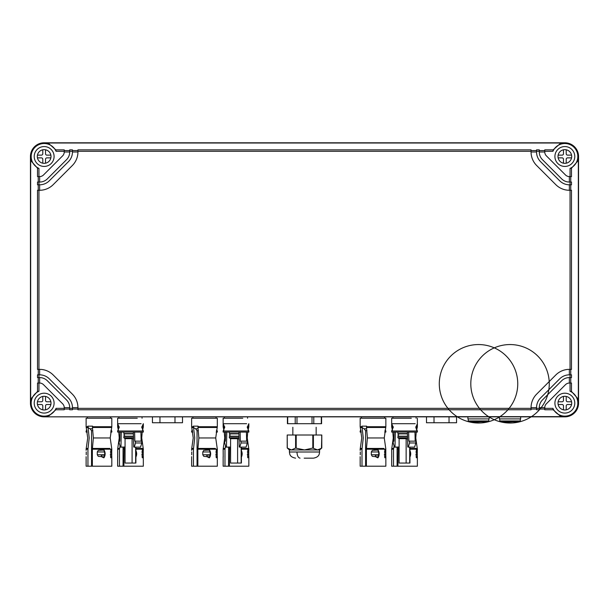 <?xml version="1.0" encoding="UTF-8"?>
<svg xmlns="http://www.w3.org/2000/svg" width="609" height="609" viewBox="0 0 609 609"><rect width="100%" height="100%" fill="white"/><g stroke="black" fill="none" stroke-linecap="round" stroke-linejoin="round"><path stroke-width="0.91" d="M296.195 448.057L296.195 435.009L287.204 435.009L287.296 448.057L291.445 449.944L295.601 448.057L304.5 449.944L312.805 448.057L317.555 449.944L321.483 448.239M289.427 449.48L288.597 449.023L289.427 449.48M304.188 458.166L313.102 458.166M426.49 416.845L426.49 422.737L434.011 422.737L434.011 416.845M456.56 416.845L456.56 422.737L434.011 422.737M449.039 422.737L449.039 416.845M152.44 416.845L152.44 422.737L159.961 422.737L159.961 416.845M182.51 416.845L182.51 422.737L159.961 422.737M174.989 422.737L174.989 416.845M287.692 416.845L287.692 423.697L296.986 423.697L296.986 416.845M321.308 416.845L321.308 423.697L296.986 423.697M296.195 435.009L312.805 435.009L312.805 448.057M313.399 448.057L313.399 435.009L312.805 435.009M313.399 435.009L321.796 435.009L321.483 448.247M289.427 449.944L287.204 447.98L289.427 449.944L289.427 452L289.427 449.944L319.573 449.944L319.573 452L289.427 452C289.732 453.933 289.465 456.978 295.593 458.166M51.004 403.143A6.851 6.851 0 0 0 44.152 396.292A6.851 6.851 0 0 0 37.301 403.143A6.851 6.851 0 0 0 44.152 409.986A6.851 6.851 0 0 0 51.004 403.143M37.446 401.773L41.412 401.773A1.37 1.37 0 0 0 42.782 400.402L42.782 396.429M50.859 401.773L46.893 401.773A1.37 1.37 0 0 1 45.523 400.402L45.523 396.429M37.446 404.513L41.412 404.513A1.37 1.37 0 0 1 42.782 405.883L42.782 409.849M50.859 404.513L46.893 404.513A1.37 1.37 0 0 0 45.523 405.883L45.523 409.849M37.301 156.498A6.851 6.851 0 0 0 44.152 163.341A6.851 6.851 0 0 0 51.004 156.498A6.851 6.851 0 0 0 44.152 149.647A6.851 6.851 0 0 0 37.301 156.498M45.523 163.204L45.523 159.238A1.37 1.37 0 0 1 46.893 157.868L50.859 157.868M37.446 157.868L41.412 157.868A1.37 1.37 0 0 1 42.782 159.238L42.782 163.204M50.859 155.128L46.893 155.128A1.37 1.37 0 0 1 45.523 153.757L45.523 149.784M42.782 149.784L42.782 153.757A1.37 1.37 0 0 1 41.412 155.128L37.446 155.128M557.996 156.498A6.851 6.851 0 0 0 564.847 163.341A6.851 6.851 0 0 0 571.699 156.498A6.851 6.851 0 0 0 564.847 149.647A6.851 6.851 0 0 0 557.996 156.498M566.218 163.204L566.218 159.238A1.37 1.37 0 0 1 567.588 157.868L571.554 157.868M563.477 163.204L563.477 159.238A1.37 1.37 0 0 0 562.107 157.868L558.141 157.868M566.218 149.784L566.218 153.757A1.37 1.37 0 0 0 567.588 155.128L571.554 155.128M563.477 149.784L563.477 153.757A1.37 1.37 0 0 1 562.107 155.128L558.141 155.128M557.996 403.143A6.851 6.851 0 0 0 564.847 409.986A6.851 6.851 0 0 0 571.699 403.143A6.851 6.851 0 0 0 564.847 396.292A6.851 6.851 0 0 0 557.996 403.143M563.477 409.849L563.477 405.883A1.37 1.37 0 0 0 562.107 404.513L558.141 404.513M571.554 404.513L567.588 404.513A1.37 1.37 0 0 0 566.218 405.883L566.218 409.849M558.141 401.773L562.107 401.773A1.37 1.37 0 0 0 563.477 400.402L563.477 396.429M566.218 396.429L566.218 400.402A1.37 1.37 0 0 0 567.588 401.773L571.554 401.773M44.152 416.845L564.847 416.845A13.703 13.703 0 0 0 578.55 403.143L578.55 156.498A13.703 13.703 0 0 0 564.847 142.795L44.152 142.795A13.703 13.703 0 0 0 30.45 156.498L30.45 403.143A13.703 13.703 0 0 0 44.152 416.845L564.847 416.632L559.747 415.627L553.139 409.773L544.766 409.773L544.766 407.665L539.285 407.665L539.285 409.773L536.544 409.773L536.544 407.665L531.063 407.665L531.063 409.773L77.937 409.773L77.937 408.35L531.063 408.35M72.456 409.042L77.937 409.042M37.514 168.206L38.946 168.388L38.946 176.572L37.514 176.572L37.514 168.206L31.668 161.598L30.663 156.498L30.663 403.143L31.668 398.035L37.514 391.427L38.946 391.244A12.987 12.987 0 0 0 34.972 412.323A12.987 12.987 0 0 0 56.051 408.35L64.234 408.35L64.234 407.665L69.715 407.665L69.715 409.773L72.456 409.773L72.456 407.665L77.937 407.665L77.937 408.35M64.234 409.042L69.715 409.042M44.152 416.632L49.253 415.627L55.861 409.773L64.234 409.773L64.234 408.35M539.285 409.042L544.766 409.042M531.063 409.042L536.544 409.042M531.063 151.291L531.063 149.86L77.937 149.86L77.937 151.291L531.063 151.291L531.063 151.976L536.544 151.976L536.544 151.291L539.285 151.291L539.285 151.976L544.766 151.976A5.481 5.481 0 0 0 546.372 155.851L565.495 174.973A5.481 5.481 0 0 0 569.369 176.572L571.486 176.572L571.486 168.206L577.332 161.598L578.337 156.498L578.337 403.143L577.332 398.035L571.486 391.427L570.054 391.244A12.987 12.987 0 0 1 574.028 412.323A12.987 12.987 0 0 1 552.949 408.35L553.139 409.773M56.051 408.35L55.861 409.773M536.544 408.35L539.285 408.35M544.766 408.35L552.949 408.35M69.715 408.35L72.456 408.35M571.486 391.427L571.486 383.061L570.054 383.061L570.054 391.244M570.755 377.58L570.755 383.061M570.054 377.58L571.486 377.58L571.486 374.839L570.054 374.839L570.054 377.58L569.369 377.58A10.962 10.962 0 0 0 561.62 380.792L542.497 399.915A10.962 10.962 0 0 0 539.285 407.665M570.755 369.358L570.755 374.839M531.063 407.665A19.183 19.183 0 0 1 536.681 394.099L555.804 374.977A19.183 19.183 0 0 1 569.369 369.358L571.486 369.358L571.486 190.274L569.369 190.274A19.183 19.183 0 0 1 555.804 184.656L536.681 165.541A19.183 19.183 0 0 1 531.063 151.976M569.369 190.274L569.369 184.793L571.486 184.793L570.755 184.793L570.755 190.274M571.486 184.793L571.486 182.053L569.369 182.053L569.369 176.572M570.755 176.572L570.755 182.053M569.369 377.58L569.369 383.061L570.054 383.061M569.369 383.061A5.481 5.481 0 0 0 565.495 384.667L546.372 403.79A5.481 5.481 0 0 0 544.766 407.665M574.782 403.143A9.934 9.934 0 0 0 564.847 393.208A9.934 9.934 0 0 0 554.913 403.143A9.934 9.934 0 0 0 564.847 413.077A9.934 9.934 0 0 0 574.782 403.143M38.946 168.388A12.987 12.987 0 0 1 34.972 147.317A12.987 12.987 0 0 1 56.051 151.291L55.861 149.86L64.234 149.86L64.234 151.976L69.715 151.976L69.715 149.86L72.456 149.86L72.456 151.976L77.937 151.976L77.937 151.291M571.486 168.206L570.054 168.388A12.987 12.987 0 0 0 574.028 147.317A12.987 12.987 0 0 0 552.949 151.291L553.139 149.86L559.747 144.006L564.847 143.001L44.152 143.001L49.253 144.006L55.861 149.86M38.946 391.244L38.946 383.061L39.631 383.061A5.481 5.481 0 0 1 43.505 384.667L62.628 403.79A5.481 5.481 0 0 1 64.234 407.665M34.218 403.143A9.934 9.934 0 0 0 44.152 413.077A9.934 9.934 0 0 0 54.087 403.143A9.934 9.934 0 0 0 44.152 393.208A9.934 9.934 0 0 0 34.218 403.143M37.514 391.427L37.514 383.061L38.946 383.061M38.245 377.58L38.245 383.061M69.715 407.665A10.962 10.962 0 0 0 66.503 399.915L47.38 380.792A10.962 10.962 0 0 0 39.631 377.58L37.514 377.58L37.514 374.839L39.631 374.839A13.703 13.703 0 0 1 49.321 378.851L68.436 397.974A13.703 13.703 0 0 1 72.456 407.665M38.245 369.358L38.245 374.839M77.937 407.665A19.183 19.183 0 0 0 72.319 394.099L53.196 374.977A19.183 19.183 0 0 0 39.631 369.358L37.514 369.358L37.514 190.274L39.631 190.274A19.183 19.183 0 0 0 53.196 184.656L72.319 165.541A19.183 19.183 0 0 0 77.937 151.976M38.946 176.572L39.631 176.572L39.631 182.053L38.946 182.053L38.946 184.793L37.514 184.793L38.245 184.793L38.245 190.274M37.514 184.793L37.514 182.053L38.946 182.053M38.245 176.572L38.245 182.053M570.054 369.358L570.054 190.274M38.946 369.358L38.946 190.274M569.369 369.358L569.369 374.839L570.054 374.839M569.369 374.839A13.703 13.703 0 0 0 559.679 378.851L540.564 397.974A13.703 13.703 0 0 0 536.544 407.665M39.631 377.58L39.631 383.061M38.946 377.58L38.946 374.839M39.631 369.358L39.631 374.839M570.054 184.793L570.054 182.053M570.054 176.572L570.054 168.388M39.631 176.572A5.481 5.481 0 0 0 43.505 174.973L62.628 155.851A5.481 5.481 0 0 0 64.234 151.976M56.051 151.291L64.234 151.291M34.218 156.498A9.934 9.934 0 0 0 44.152 166.432A9.934 9.934 0 0 0 54.087 156.498A9.934 9.934 0 0 0 44.152 146.563A9.934 9.934 0 0 0 34.218 156.498M64.234 150.59L69.715 150.59M72.456 150.59L77.937 150.59M531.063 150.59L536.544 150.59M536.544 151.291L536.544 149.86L539.285 149.86L539.285 151.291M539.285 150.59L544.766 150.59M544.766 151.976L544.766 149.86L553.139 149.86M544.766 151.291L552.949 151.291M574.782 156.498A9.934 9.934 0 0 0 564.847 146.563A9.934 9.934 0 0 0 554.913 156.498A9.934 9.934 0 0 0 564.847 166.432A9.934 9.934 0 0 0 574.782 156.498M38.946 184.793L39.631 184.793L39.631 190.274M569.369 184.793A13.703 13.703 0 0 1 559.679 180.782L540.564 161.667A13.703 13.703 0 0 1 536.544 151.976M539.285 151.976A10.962 10.962 0 0 0 542.497 159.725L561.62 178.848A10.962 10.962 0 0 0 569.369 182.053M69.715 151.291L72.456 151.291M39.631 182.053A10.962 10.962 0 0 0 47.38 178.848L66.503 159.725A10.962 10.962 0 0 0 69.715 151.976M39.631 184.793A13.703 13.703 0 0 0 49.321 180.782L68.436 161.667A13.703 13.703 0 0 0 72.456 151.976M467.902 416.845L467.902 418.901L489.141 418.901L489.141 416.845M477.38 422.897L473.772 422.547M474.091 422.509L480.341 422.966M480.075 422.859L480.075 422.981A39.22 39.22 0 0 0 511.689 362.85A39.22 39.22 0 0 0 443.801 365.529A39.22 39.22 0 0 0 488.129 421.816L468.915 421.816A39.22 39.22 0 0 0 513.242 365.529A39.22 39.22 0 0 0 445.354 362.85A39.22 39.22 0 0 0 476.969 422.981A39.22 39.22 0 0 0 513.242 365.529A39.22 39.22 0 0 0 445.354 362.85A39.22 39.22 0 0 0 476.969 422.981A39.22 39.22 0 0 0 513.242 365.529A39.22 39.22 0 0 0 445.354 362.85A39.22 39.22 0 0 0 476.969 422.981M479.268 422.935L479.664 422.897M480.714 422.943L480.075 422.981A39.22 39.22 0 0 0 511.689 362.85A39.22 39.22 0 0 0 443.801 365.529A39.22 39.22 0 0 0 480.075 422.981A39.22 39.22 0 0 0 511.689 362.85A39.22 39.22 0 0 0 443.801 365.529A39.22 39.22 0 0 0 480.075 422.981L480.714 422.943M499.418 416.845L499.418 418.901L520.657 418.901L520.657 416.845M508.896 422.897L505.287 422.547M505.607 422.509L511.857 422.966M511.59 422.859L511.59 422.981A39.22 39.22 0 0 0 543.205 362.85A39.22 39.22 0 0 0 475.317 365.529A39.22 39.22 0 0 0 519.644 421.816L500.431 421.816A39.22 39.22 0 0 0 544.758 365.529A39.22 39.22 0 0 0 476.87 362.85A39.22 39.22 0 0 0 508.485 422.981A39.22 39.22 0 0 0 544.758 365.529A39.22 39.22 0 0 0 476.87 362.85A39.22 39.22 0 0 0 508.485 422.981A39.22 39.22 0 0 0 544.758 365.529A39.22 39.22 0 0 0 476.87 362.85A39.22 39.22 0 0 0 508.485 422.981M510.784 422.935L511.179 422.897M512.23 422.943L511.59 422.981A39.22 39.22 0 0 0 543.205 362.85A39.22 39.22 0 0 0 475.317 365.529A39.22 39.22 0 0 0 511.59 422.981A39.22 39.22 0 0 0 543.205 362.85A39.22 39.22 0 0 0 475.317 365.529A39.22 39.22 0 0 0 511.59 422.981L512.23 422.943M111.805 466.205L92.286 466.205M92.454 427.488L111.698 427.488L111.812 426.726L92.499 426.726L92.454 427.488L93.36 437.962L92.355 449.198L92.355 466.205L109.978 466.205M95.423 466.205L87.947 466.205L87.947 449.198L89.211 437.962L88.077 427.67L90.063 428.766L92.104 428.766M86.12 456.666L86.12 466.205L87.947 466.205M86.227 454.763L86.227 451.954L86.227 454.763M86.135 450.363L86.189 449.906M111.79 456.354L111.759 456.819L111.79 456.354L111.736 456.819L110.556 456.819L111.736 456.819L111.736 449.906L110.792 449.906L111.736 449.899L111.79 450.363M111.508 456.819L110.861 457.831L110.648 457.192L110.792 449.899M104.063 456.91L98.255 456.354L97.273 454.763L97.273 451.954L98.255 450.363L104.078 450.028C105.41 452.472 105.486 454.862 104.306 457.192L103.812 457.839L103.401 457.374L104.01 457.047C104.961 454.611 104.9 452.32 103.842 450.18L104.078 450.028M102.624 456.819A2.055 1.454 90 0 1 101.596 456.217A2.055 1.454 90 0 1 101.193 455.136L104.588 455.136M103.842 450.18L100.12 449.899M103.812 457.839L101.726 456.819M91.54 466.205L91.54 430.639L90.063 428.766L91.411 428.766M87.711 437.962L86.227 448.437L87.711 437.962L86.242 427.533L88.077 427.67M88.008 427.48L87.81 426.155L88.236 427.381M87.818 426.155L92.583 426.148L92.499 426.726M86.12 426.726L86.242 427.533L86.12 426.726L87.863 426.726L86.12 426.726L86.12 418.216L111.812 418.216L111.812 426.726L110.214 437.962L93.36 437.962M143.321 466.205L123.802 466.205M124.152 447.135L123.871 466.205L141.494 466.205M126.938 466.205L119.463 466.205L119.463 449.198L120.049 445.963M117.636 456.666L117.636 466.205L119.463 466.205M117.651 450.363L117.704 456.819M143.252 449.906L143.305 450.363L143.252 449.906L142.308 449.906L143.252 449.899L143.252 456.819L143.305 456.354L143.252 456.819L142.072 456.819M143.024 456.819L142.377 457.831L142.163 457.192L142.308 449.899M135.891 456.027L135.891 451.596M135.594 450.028C136.926 452.472 137.002 454.862 135.822 457.192M123.056 466.205L123.056 447.135M118.397 430.083L117.758 427.533L119.204 427.488M217.314 466.205L197.796 466.205M197.963 427.488L217.207 427.488L217.322 426.726L198.009 426.726L197.963 427.488L198.869 437.962L197.864 449.198L197.864 466.205L215.487 466.205M200.932 466.205L193.456 466.205L193.456 449.198L194.72 437.962L193.586 427.67L195.573 428.766L197.613 428.766M191.629 456.666L191.629 466.205L193.456 466.205M191.736 454.763L191.736 451.954L191.736 454.763M191.645 450.363L191.698 449.906M217.299 456.354L217.268 456.819L217.299 456.354L217.246 456.819L216.066 456.819L217.246 456.819L217.246 449.906L216.302 449.906L217.246 449.899L217.299 450.363M217.017 456.819L216.37 457.831L216.157 457.192L216.302 449.899M209.572 456.91L203.764 456.354L202.782 454.763L202.782 451.954L203.764 450.363L209.587 450.028C210.92 452.472 210.996 454.862 209.816 457.192L209.321 457.839L208.91 457.374L209.519 457.047C210.47 454.611 210.409 452.32 209.351 450.18L209.587 450.028M208.133 456.819A2.055 1.454 90 0 1 207.106 456.217A2.055 1.454 90 0 1 206.702 455.136L210.097 455.136M209.351 450.18L205.629 449.899M209.321 457.839L207.235 456.819M197.05 466.205L197.05 430.639L195.573 428.766L196.92 428.766M193.22 437.962L191.736 448.437L193.22 437.962L191.751 427.533L193.586 427.67M193.517 427.48L193.319 426.155L193.746 427.381M193.327 426.155L198.092 426.148L198.009 426.726M191.629 426.726L191.751 427.533L191.629 426.726L193.373 426.726L191.629 426.726L191.629 418.216L217.322 418.216L217.322 426.726L215.723 437.962L198.869 437.962M248.83 466.205L229.311 466.205M229.662 447.135L229.38 466.205L247.003 466.205M232.448 466.205L224.972 466.205L224.972 449.198L225.558 445.963M223.145 456.666L223.145 466.205L224.972 466.205M223.16 450.363L223.214 456.819M248.761 449.906L248.815 450.363L248.761 449.906L247.817 449.906L248.761 449.899L248.761 456.819L248.815 456.354L248.761 456.819L247.581 456.819M248.533 456.819L247.886 457.831L247.673 457.192L247.817 449.899M241.4 456.027L241.4 451.596M241.103 450.028C242.435 452.472 242.511 454.862 241.331 457.192M228.565 466.205L228.565 447.135M223.906 430.083L223.267 427.533L224.713 427.488M385.855 466.205L385.855 456.666L385.855 466.205L366.329 466.205M366.504 427.488L385.748 427.488L385.855 426.726L366.549 426.726L366.504 427.488L367.41 437.962L366.405 449.198L366.405 466.205L384.028 466.205M369.473 466.205L361.997 466.205L361.997 449.198L363.261 437.962L362.127 427.67L364.113 428.766L366.154 428.766M360.17 466.205L361.997 466.205M360.277 454.763L360.277 451.954L360.277 454.763M360.185 450.363L360.239 449.906M385.84 456.354L385.786 456.819L385.84 456.354L385.786 456.819L384.606 456.819L385.786 456.819L385.786 449.906L384.842 449.906L385.786 449.899L385.84 450.363M385.558 456.819L384.911 457.831L384.698 457.192L384.842 449.899M378.113 456.91L372.305 456.354L371.323 454.763L371.323 451.954L372.305 450.363L378.128 450.028C379.46 452.472 379.536 454.862 378.356 457.192L377.862 457.839L377.451 457.374L378.06 457.047C379.011 454.611 378.95 452.32 377.892 450.18L378.128 450.028M376.674 456.819A2.055 1.454 90 0 1 375.646 456.217A2.055 1.454 90 0 1 375.243 455.136L378.638 455.136M377.892 450.18L374.17 449.899M377.862 457.839L375.776 456.819M365.59 466.205L365.59 430.639L364.113 428.766L365.461 428.766M361.761 437.962L360.277 448.437L361.761 437.962L360.292 427.533L362.127 427.67M362.058 427.48L361.86 426.155L362.286 427.381M361.868 426.155L366.633 426.148L366.549 426.726M360.163 426.726L360.292 427.533L360.163 426.726L361.913 426.726L360.163 426.726L360.163 418.216L385.855 418.216L385.855 426.726L384.264 437.962L367.41 437.962M417.371 456.666L417.371 466.205L397.844 466.205M398.202 447.135L397.921 466.205L415.544 466.205M400.988 466.205L393.513 466.205L393.513 449.198L394.099 445.963M391.686 466.205L393.513 466.205M391.701 450.363L391.754 456.819M417.302 449.906L417.355 450.363L417.302 449.906L416.358 449.906L417.302 449.899L417.302 456.819L417.355 456.354L417.302 456.819L416.122 456.819M417.074 456.819L416.427 457.831L416.213 457.192L416.358 449.899M409.941 456.027L409.941 451.596M409.644 450.028C410.976 452.472 411.052 454.862 409.872 457.192M397.106 466.205L397.106 447.135M392.447 430.083L391.808 427.533L393.254 427.488M87.064 430.989L86.113 430.989L86.881 430.083M111.044 430.083L111.805 430.989L110.861 430.989M110.671 432.086L111.812 432.086L111.812 430.989M86.12 430.989L86.12 432.086L87.254 432.086M137.261 418.216L117.636 418.216L117.636 426.726L119.166 426.726L117.636 426.726L117.758 427.533M141.128 423.697L117.628 423.697M143.321 423.697L141.752 427.343L143.321 430.989L117.628 430.989L119.212 427.343L117.636 423.697L117.636 418.216M117.636 430.989L117.636 432.086L143.328 432.086L143.328 430.989M133.363 432.086L133.721 447.029L134.254 447.135L135.51 442.971L135.464 441.144L134.84 441.175L134.619 432.086M140.915 432.086L141.136 441.144M135.464 441.144L141.768 441.144L141.806 442.971L140.557 447.135L134.254 447.135M125.066 447.029L120.399 447.135L119.151 442.971L119.189 441.144L119.821 441.175L120.042 432.086M121.298 432.086L120.94 447.029M123.84 432.086L123.84 433.593L133.401 433.593M135.51 442.971L141.806 442.971M125.066 447.135L120.399 447.135M119.821 441.144L119.189 441.144M126.756 433.867L133.401 433.867M126.756 436.204L133.462 436.204M132.092 463.046L132.092 438.678L125.066 438.678L123.84 437.757L123.84 436.47L133.47 436.47M123.84 437.757L133.5 437.757M132.092 438.678L133.531 439.127M133.219 463.053L125.066 463.053L125.066 438.678M132.092 463.053L135.647 463.053L135.647 447.135M128.537 463.053L132.419 463.053M133.295 463.053L135.891 463.053L135.891 447.135L140.557 447.135M192.573 430.989L191.622 430.989L192.391 430.083M216.553 430.083L217.314 430.989L216.37 430.989M216.18 432.086L217.322 432.086L217.322 430.989M191.629 430.989L191.629 432.086L192.764 432.086M242.77 418.216L223.145 418.216L223.145 426.726L224.675 426.726L223.145 426.726L223.267 427.533M246.637 423.697L223.138 423.697M248.83 423.697L247.262 427.343L248.83 430.989L223.138 430.989L224.721 427.343L223.145 423.697L223.145 418.216M223.145 430.989L223.145 432.086L248.837 432.086L248.837 430.989M238.873 432.086L239.23 447.029L239.763 447.135L241.019 442.971L240.974 441.144L240.349 441.175L240.129 432.086M246.424 432.086L246.645 441.144M240.974 441.144L247.277 441.144L247.315 442.971L246.066 447.135L239.763 447.135M230.575 447.029L225.909 447.135L224.66 442.971L224.698 441.144L225.33 441.175L225.551 432.086M226.807 432.086L226.449 447.029M229.349 432.086L229.349 433.593L238.911 433.593M241.019 442.971L247.315 442.971M238.728 463.053L230.575 463.053L230.575 447.135L225.909 447.135M225.33 441.144L224.698 441.144M232.265 433.867L238.911 433.867M232.265 436.204L238.972 436.204M237.601 463.046L237.601 438.678L230.575 438.678L229.349 437.757L229.349 436.47L238.979 436.47M229.349 437.757L239.01 437.757M237.601 438.678L239.04 439.127M237.601 463.053L241.156 463.053L241.156 447.135M234.046 463.053L237.929 463.053M238.804 463.053L241.4 463.053L241.4 447.135L246.066 447.135M361.114 430.989L360.163 430.989L360.931 430.083M385.094 430.083L385.855 430.989L384.911 430.989M384.721 432.086L385.855 432.086L385.855 430.989M360.163 430.989L360.163 432.086L361.304 432.086M411.311 418.216L391.686 418.216M415.178 423.697L391.678 423.697L391.678 418.216L391.678 426.726L393.216 426.726L391.678 426.726L391.808 427.533M415.795 427.343L417.371 430.989L391.678 430.989L391.678 432.086L417.371 432.086L415.795 427.343L417.371 423.697L417.371 418.216L417.371 426.726L415.84 426.726M407.413 432.086L407.771 447.029L408.304 447.135L409.56 442.971L409.514 441.144L408.89 441.175L408.669 432.086M414.965 432.086L415.186 441.144M409.514 441.144L415.818 441.144L415.856 442.971L414.607 447.135L408.304 447.135M399.116 447.029L394.449 447.135L393.201 442.971L393.239 441.144L393.871 441.175L394.092 432.086M395.348 432.086L394.99 447.029M397.89 432.086L397.89 433.593L407.451 433.593M409.56 442.971L415.856 442.971M399.116 447.135L394.449 447.135M393.871 441.144L393.239 441.144M400.806 433.867L407.451 433.867M400.806 436.204L407.512 436.204M406.142 463.046L406.142 438.678L399.116 438.678L397.89 437.757L397.89 436.47L407.52 436.47M397.89 437.757L407.55 437.757M406.142 438.678L407.581 439.127M407.269 463.053L399.116 463.053L399.116 438.678M406.142 463.053L409.697 463.053L409.697 447.135M402.587 463.053L406.469 463.053M407.345 463.053L409.941 463.053L409.941 447.135L414.607 447.135M295.205 423.697L295.205 416.845M312.014 423.697L312.014 416.845M313.795 423.697L313.795 416.845M295.601 435.009L295.601 448.057M321.704 448.057L321.704 435.009M296.964 452C297.162 455.722 298.189 457.778 300.047 458.166M468.245 418.901L468.245 420.956L468.915 421.816L468.245 420.956L488.799 420.956L488.129 421.816L488.799 420.956L488.799 418.901M499.761 418.901L499.761 420.956L500.431 421.816L499.761 420.956L520.314 420.956L519.644 421.816L520.314 420.956L520.314 418.901M86.12 450.059L86.12 449.198L87.947 449.198M97.273 454.763L104.641 454.763M110.252 454.763L111.698 454.763M97.273 451.954L104.474 451.954M110.351 451.954L111.698 451.954M92.903 430.639L91.54 430.639M92.423 448.437L109.894 448.437M92.355 449.198L111.812 449.198L110.214 437.962M86.227 448.437L86.12 449.198L86.227 448.437L88.031 448.437M117.636 450.059L117.636 449.198L119.463 449.198M141.768 454.763L143.214 454.763M141.867 451.954L143.214 451.954M123.939 448.437L125.066 448.437M123.871 449.198L125.066 449.198M118.77 432.086L119.227 437.962L117.743 448.437L119.547 448.437M135.891 449.198L143.328 449.198L141.73 437.962L141.06 437.962M135.891 448.437L143.214 448.437M141.752 427.488L143.214 427.488L142.559 430.083M143.214 427.488L143.328 426.726L141.79 426.726M191.629 450.059L191.629 449.198L193.456 449.198M202.782 454.763L210.151 454.763M215.761 454.763L217.207 454.763M202.782 451.954L209.983 451.954M215.86 451.954L217.207 451.954M198.412 430.639L197.05 430.639M197.933 448.437L215.403 448.437M197.864 449.198L217.322 449.198L215.723 437.962M191.736 448.437L191.629 449.198L191.736 448.437L193.54 448.437M223.145 450.059L223.145 449.198L224.972 449.198M247.277 454.763L248.723 454.763M247.376 451.954L248.723 451.954M229.448 448.437L230.575 448.437M229.38 449.198L230.575 449.198M224.279 432.086L224.736 437.962L223.252 448.437L225.056 448.437M241.4 449.198L248.837 449.198L247.239 437.962L246.569 437.962M241.4 448.437L248.723 448.437M247.262 427.488L248.723 427.488L248.069 430.083M248.723 427.488L248.837 426.726L247.3 426.726M360.163 450.059L360.163 449.198L361.997 449.198M371.323 454.763L378.691 454.763M384.302 454.763L385.748 454.763M371.323 451.954L378.524 451.954M384.401 451.954L385.748 451.954M366.953 430.639L365.59 430.639M366.473 448.437L383.944 448.437M366.405 449.198L385.855 449.198L384.264 437.962M360.277 448.437L360.163 449.198L360.277 448.437L362.081 448.437M391.678 450.059L391.678 449.198L393.513 449.198M415.818 454.763L417.264 454.763M415.917 451.954L417.264 451.954M397.989 448.437L399.116 448.437M397.921 449.198L399.116 449.198M392.82 432.086L393.277 437.962L391.793 448.437L393.597 448.437M409.941 449.198L417.371 449.198L415.78 437.962L415.11 437.962M409.941 448.437L417.264 448.437M415.802 427.488L417.264 427.488L416.609 430.083M316.147 435.009L316.147 427.259M292.853 435.009L292.853 427.259M287.41 423.697L287.41 416.845L287.41 423.697M321.796 447.98L319.573 449.944L321.796 447.98L321.796 435.009M321.59 423.697L321.59 416.845M287.204 447.98L287.204 435.009M319.573 449.944L319.573 452C319.314 453.971 319.36 457.085 313.407 458.166M468.245 420.956L468.915 421.816M488.799 420.956L488.129 421.816M499.761 420.956L500.4 421.809M520.314 420.956L519.644 421.816M110.556 456.819L111.759 456.819M111.812 466.205L111.812 456.666M111.812 450.059L111.698 448.437M91.023 428.766L92.545 428.766M87.384 418.216L87.384 416.845M110.541 418.216L110.541 416.845M117.743 448.437L117.636 449.198M143.328 466.205L143.328 456.666M143.328 450.059L143.328 449.198M142.186 432.086L141.73 437.962M143.328 426.726L143.328 423.697M216.066 456.819L217.268 456.819M217.322 466.205L217.322 456.666M217.322 450.059L217.207 448.437M196.532 428.766L198.054 428.766M192.893 418.216L192.893 416.845M216.05 418.216L216.05 416.845M223.252 448.437L223.145 449.198M248.837 466.205L248.837 456.666M248.837 450.059L248.837 449.198M247.696 432.086L247.239 437.962M248.837 426.726L248.837 423.697M360.163 466.205L360.163 456.666M384.606 456.819L385.809 456.819M385.855 449.198L385.748 448.437M365.073 428.766L366.595 428.766M361.434 418.216L361.434 416.845M384.591 418.216L384.591 416.845M391.678 466.205L391.678 456.666M391.793 448.437L391.678 449.198M417.371 450.059L417.371 449.198M416.236 432.086L415.78 437.962M417.264 427.488L417.371 426.726M118.9 418.216L118.9 416.845M142.057 418.216L142.057 416.845M125.18 436.219L123.802 435.032L125.21 433.593M133.401 433.844L125.21 433.867M125.21 436.204L133.462 436.219M141.752 427.343L143.321 430.989M224.409 418.216L224.409 416.845M247.566 418.216L247.566 416.845M230.689 433.844L229.311 435.032L230.689 436.219M238.911 433.844L230.72 433.867M230.72 436.204L238.972 436.219M230.575 438.678L230.575 463.053M392.95 418.216L392.95 416.845M416.107 418.216L416.107 416.845M391.678 430.989L393.254 427.343L391.686 423.697M399.23 433.844L397.852 435.032L399.26 436.47M407.451 433.844L399.26 433.867M399.26 436.204L407.512 436.219M417.371 423.697L417.371 418.216M417.371 432.086L417.371 430.989"/></g></svg>
